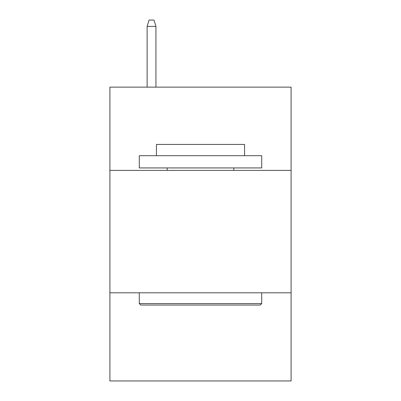 <?xml version="1.0" encoding="UTF-8"?>
<svg xmlns="http://www.w3.org/2000/svg" width="401" height="401" viewBox="0 0 401 401"><rect width="100%" height="100%" fill="white"/><g stroke="black" fill="none" stroke-linecap="round" stroke-linejoin="round"><path stroke-width="0.6" d="M291.091 170.385L291.091 87.137L109.909 87.137L109.909 170.385L291.091 170.385L291.091 380.95L109.909 380.95L109.909 170.385M291.091 292.805L109.909 292.805M140.756 305.051L139.287 303.577L261.713 303.577L260.244 305.051L140.756 305.051M261.713 155.693L261.713 167.934L139.287 167.934L139.287 155.693L261.713 155.693M156.43 155.693L156.43 144.43L244.57 144.43L244.57 155.693M261.713 292.805L261.713 303.577M139.287 292.805L139.287 303.577M233.798 167.934L233.798 170.385M167.202 167.934L167.202 170.385M155.939 87.137L155.939 26.416L147.122 26.416L147.122 87.137M147.122 26.416L149.082 20.05L153.979 20.05L155.939 26.416"/></g></svg>

